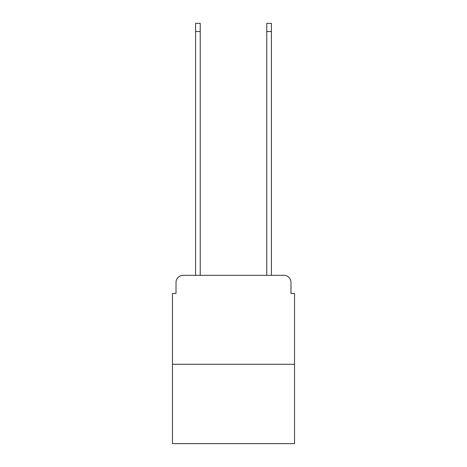 <?xml version="1.0" encoding="UTF-8"?>
<svg xmlns="http://www.w3.org/2000/svg" width="467" height="467" viewBox="0 0 467 467"><rect width="100%" height="100%" fill="white"/><g stroke="black" fill="none" stroke-linecap="round" stroke-linejoin="round"><path stroke-width="0.7" d="M176.024 282.436L176.024 293.469L176.024 282.436A7.116 7.116 0 0 1 183.14 275.314L195.597 275.314L195.597 23.35L200.226 23.35L200.226 275.314L205.743 275.314M294.537 364.289L172.463 364.289L172.463 443.65L294.537 443.65L294.537 293.469L290.976 293.469L290.976 282.436A7.116 7.116 0 0 0 283.86 275.314L183.14 275.314M172.463 364.289L172.463 293.469L176.024 293.469M261.257 275.314L266.774 275.314L266.774 23.35L271.403 23.35L271.403 275.314L283.86 275.314M290.976 293.469L290.976 282.436M195.597 31.534L200.226 31.534M271.403 31.534L266.774 31.534"/></g></svg>
